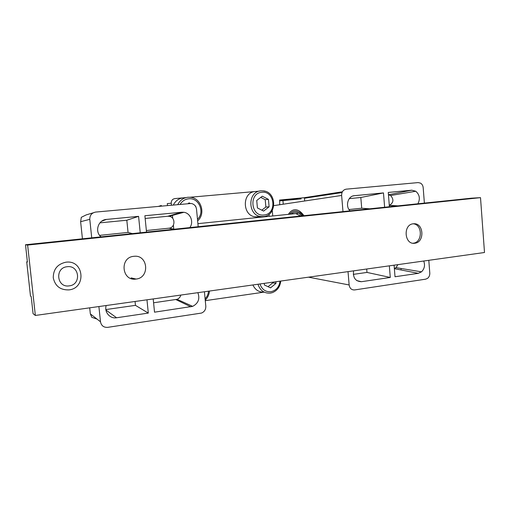 <?xml version="1.0" encoding="UTF-8"?>
<svg xmlns="http://www.w3.org/2000/svg" width="510" height="510" viewBox="0 0 510 510"><rect width="100%" height="100%" fill="white"/><g stroke="black" fill="none" stroke-linecap="round" stroke-linejoin="round"><path stroke-width="0.76" d="M269.076 214.276L269.261 216.323M171.424 205.141L171.233 203.19C171.233 200.596 172.437 199.059 174.866 198.588L185.965 197.612M190.077 197.249L259.252 191.154M263.045 190.823L265.359 191.295M173.776 229.207L173.381 225.127M172.718 218.382L172.38 214.92M167.465 205.505L167.28 203.63L171.233 203.19M264.154 292.122L205.281 300.664M280.041 281.157C279.219 286.99 276.171 290.509 270.899 291.707C265.525 292.064 261.891 289.482 259.992 283.968M280.755 281.055C280.086 286.786 277.268 290.655 272.302 292.657L270.383 293.116C264.244 293.518 260.113 290.566 257.977 284.248M275.846 281.743L275.993 283.375L270.555 287.863L264.409 285.013L264.263 283.369M264.142 292.115C258.991 292.345 255.242 289.96 252.903 284.962M275.993 283.375L272.71 282.878L268.056 286.703M272.646 282.196L272.71 282.878M67.141 266.724C54.557 267.731 56.744 287.959 69.188 285.874C81.632 284.746 79.528 264.824 67.141 266.724M65.924 262.191C57.502 264.059 53.282 269.261 53.257 277.791C55.099 286.084 60.307 290.12 68.882 289.897L68.952 289.89C86.534 288.195 84.054 260.132 66.459 262.14L65.924 262.191M288.717 199.55L296.973 198.792L288.717 199.55M170.059 227.957L170.353 228.486M198.199 226.72L196.522 209.215C195.999 205.989 194.214 204.07 191.167 203.465L95.721 212.064C91.749 212.829 89.773 215.252 89.785 219.332L91.723 237.838M204.427 291.758L205.81 306.191C205.893 309.538 204.446 311.827 201.463 313.07L107.706 327.356C103.715 327.567 101.311 325.712 100.495 321.797L98.902 306.548M97.021 319.088L91.819 317.328L90.334 313.873L89.696 307.836M146.523 232.12L144.885 215.743L181.7 212.224L167.764 216.259L145.152 218.452M189.803 227.6C194.042 222.239 190.549 213.103 183.906 212.294L181.7 212.224M153.204 298.936L154.524 312.177L192.652 306.363C198.345 303.348 200.079 298.784 197.861 292.676M132.358 233.599L128.055 232.426L126.818 220.237L138.586 216.348L106.443 219.427C98.13 219.823 94.433 231.674 101.031 236.869M138.586 216.348L140.231 232.777M106.195 305.522C104.053 312.056 109.981 318.979 116.586 317.762L148.308 313.089L135.456 305.356L105.863 309.564M146.969 299.81L148.308 313.089M135.061 301.48L135.456 305.356M153.586 302.781L177.072 299.319C179.004 298.541 180.259 297.126 180.846 295.06M99.622 235.371L128.055 232.426M126.818 220.237L99.915 222.851M146.364 230.533L169.161 228.168C175.523 227.556 175.523 216.999 169.161 216.297L167.764 216.259M93.234 212.804L86.19 214.908L81.3 217.317L80.631 221.703L89.785 219.332M412.972 243.225L413.234 243.2C422.707 242.48 422.669 224.272 413.183 223.801M25.5 244.755L471.399 198.192L480.509 197.65L484.5 252.501L35.349 315.454L33.074 313.663L31.186 296.508L30.479 296.061L26.711 261.84L27.4 262.057L25.5 244.755L27.629 245.068L35.349 315.454M480.509 197.65L27.629 245.068M136.055 279.053C121.788 281.475 119.321 257.442 133.754 256.326L134.187 256.288C148.142 254.688 150.029 277.784 136.081 279.046L136.055 279.053M414.789 243.238C404.398 245.08 402.766 224.527 413.266 223.788L414.075 223.743C423.963 223.291 424.696 242.397 414.834 243.232L414.789 243.238M27.368 261.764L26.711 261.84M180.157 204.344C182.166 201.067 185.009 199.219 188.687 198.798C198.881 197.402 205.224 212.319 197.491 219.287M177.792 204.561C179.998 200.245 183.402 197.81 188.005 197.249L190.243 197.262C201.067 197.842 206.021 213.798 197.638 220.824M188.062 203.624L189.076 202.865L190.23 203.433M195.26 205.9L195.84 206.843M173.368 204.963C175.542 200.755 178.882 198.384 183.402 197.835M195.776 206.148L195.458 206.18M158.706 206.301L161.326 205.498M208.526 291.178C208.258 294.149 207.124 296.705 205.109 298.847M209.463 291.051C209.157 294.633 207.748 297.681 205.237 300.18M300.696 216.017L295.736 213.601L294.117 213.766M261.917 192.289C275.062 190.606 277.159 214.181 263.97 214.984C250.748 216.916 248.548 192.914 261.917 192.289M261.133 190.816L263.804 190.918C277.147 192.455 276.828 215.832 263.46 216.552L261.949 216.597C247.72 216.737 246.897 191.377 261.133 190.816M262.274 196.197L268.445 199.378L269.108 206.799L263.613 211.083L257.41 207.94L256.734 200.475L262.274 196.197M257.971 216.763L256.269 216.833C242.244 216.973 241.428 192.04 255.465 191.492M260.744 197.376L265.206 199.678L265.869 207.022L261.821 210.177M268.445 199.378L265.206 199.678M269.108 206.799L265.869 207.022M303.947 215.679C301.231 211.905 298.433 209.922 295.545 209.744C292.765 209.667 290.375 211.204 288.373 214.359M348.024 271.626L349.146 284.962C349.739 288.392 351.556 290.05 354.59 289.941L425.671 279.168L427.565 278.352C429.139 277.058 429.879 275.279 429.783 273.022L428.802 260.304M304.68 200.991L304.394 197.682L279.601 200.047L279.748 204.733M273.857 205.613L341.63 195.451C341.643 191.894 343.16 189.797 346.175 189.165L418.174 182.586L420.584 183.154C422.101 184.135 422.969 185.659 423.185 187.712L424.377 203.101M389.347 265.837L390.284 277.453L366.99 272.423L353.296 274.374M353.57 270.848C352.831 277.778 355.444 281.399 361.399 281.705L390.284 277.453M349.293 198.619L360.819 197.504L383.475 192.907L354.272 195.706C347.954 195.961 345.079 206.25 350.058 210.866M383.475 192.907L384.629 207.251M394.09 265.168L395.02 276.758L418.289 273.328L421.496 271.843C424.492 268.846 425.238 265.238 423.733 261.018M417.913 203.777C420.361 198.849 419.641 194.673 415.752 191.244L411.78 190.198L388.263 192.448L389.404 206.754M341.63 195.451L342.988 211.599M389.296 205.351L389.359 205.332C393.592 202.795 394.02 199.518 390.634 195.502L388.454 194.833M369.724 208.807L361.705 208.227L348.993 209.54M360.819 197.504L361.705 208.227M394.357 268.515L396.06 267.648L397.851 264.645M366.709 269.006L366.99 272.423M304.394 197.682L342.382 191.792M286.779 199.716C278.76 200.481 278.339 200.545 285.53 199.907L297.349 198.817L286.779 199.716M279.888 200.883L301.187 198.881M100.495 321.797L90.334 313.873M82.435 238.814L80.631 221.703M116.586 317.762L105.933 310.061M190.874 306.822L175.944 299.599M101.382 236.831L100.75 236.621M106.443 219.427L101.707 221.193M173.98 229.251L168.938 228.193M293.499 213.83L295.258 213.652M301.888 215.896C298.063 211.848 294.48 211.242 291.146 214.072M302.959 215.781C298.07 210.037 293.613 209.521 289.597 214.232M400.994 268.464L401.064 269.344M361.399 281.705L356.739 280.589M272.748 215.959L272.263 210.534M349.146 284.962L308.493 277.166M411.78 190.198L388.448 194.782M397.315 205.925L389.302 205.428M354.272 195.706L352.85 195.999M418.289 273.328L394.37 268.655M283.26 204.204L282.942 200.634L284.095 200.086L297.362 198.817M177.072 299.319L192.652 306.363M169.161 216.297L183.906 212.294M169.161 228.168L174.267 229.219M414.834 243.232L413.278 243.194M136.081 279.046L131.121 277.893M295.736 213.601L197.905 223.654M297.502 213.55L296.355 213.665M261.949 216.597L256.269 216.833M303.577 215.717L299.389 211.07M390.634 195.502L415.752 191.244M389.359 205.332L397.998 205.855M396.06 267.648L421.496 271.843M342.019 192.582L304.438 198.243"/></g></svg>
